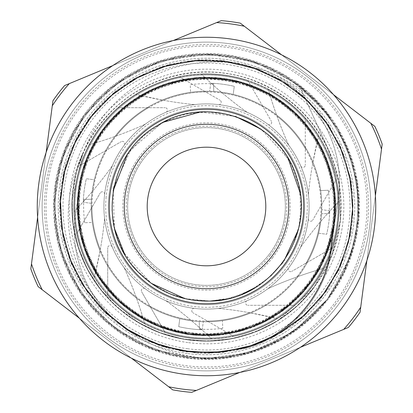 <?xml version="1.0" encoding="UTF-8"?>
<svg xmlns="http://www.w3.org/2000/svg" width="413" height="413" viewBox="0 0 413 413"><rect width="100%" height="100%" fill="white"/><g stroke="black" fill="none" stroke-linecap="round" stroke-linejoin="round"><path stroke-width="0.31" stroke-dasharray="2.06 1.55" d="M336.915 306.554A164.379 164.379 0 0 0 227.945 43.525A164.379 164.379 0 0 0 54.64 269.415A164.379 164.379 0 0 0 336.915 306.554A164.379 164.379 0 0 0 309.879 78.697A164.379 164.379 0 0 0 81.397 99.869A164.379 164.379 0 0 0 103.121 334.303A164.379 164.379 0 0 0 336.915 306.554A164.379 164.379 0 0 0 309.879 78.697A164.379 164.379 0 0 0 81.397 99.869A164.379 164.379 0 0 0 103.121 334.303A164.379 164.379 0 0 0 336.915 306.554A164.379 164.379 0 0 0 227.945 43.525A164.379 164.379 0 0 0 54.64 269.415A164.379 164.379 0 0 0 336.915 306.554M82.677 153.698A134.607 134.607 0 0 0 313.302 288.439L331.654 256.039L340.457 219.855L338.97 182.644L327.38 147.255L338.97 182.644L340.457 219.855L331.654 256.039L313.302 288.439L277.443 320.906L255.735 331.784L232.421 338.583L208.271 341.107L184.064 339.218L160.58 333.028L138.587 322.734L101.892 291.222L88.372 271.052L78.713 248.771L73.178 225.126L72.012 200.878L82.677 153.698C62.048 198.271 63.514 242.142 87.081 285.316C113.554 332.176 167.828 361.06 221.647 358.148L250.944 352.263L278.532 340.818L305.171 322.63L327.421 299.27L333.544 290.7L350.229 257.129L358.267 220.516L357.069 183.042L346.812 146.987L328.02 114.551L301.908 87.644L269.999 67.975L234.264 56.638L196.841 54.418L159.996 61.356L125.986 77.117L96.818 100.674L74.325 130.663L59.787 165.215L54.17 202.282L57.727 239.602L70.329 274.908L91.134 306.1L118.949 331.226L152.041 348.851L188.442 357.813L225.932 357.668L262.24 348.329L295.187 330.452L327.406 299.26L335.361 287.887L351.308 253.959L358.536 217.176L356.517 179.738L345.469 143.915L325.965 111.908L299.265 85.584L327.37 147.255L299.265 85.584L321.061 106.022L338.479 130.296L350.813 157.498L357.586 186.599L358.587 216.458L353.698 245.931L343.188 273.902L327.416 299.27A152.397 152.397 0 0 0 226.381 55.404A152.397 152.397 0 0 0 65.708 264.831A152.397 152.397 0 0 0 327.416 299.265L292.987 331.964L250.185 352.511L203.119 358.866L156.398 350.415L114.525 328.03L81.598 293.808L60.788 251.135L54.108 204.12L62.26 157.338L84.376 115.33L118.371 82.161L160.915 61.088L207.884 54.098L254.723 61.935L296.859 83.798L330.255 117.56C299.595 78.991 249.209 57.381 200.274 62.724C150.074 67.381 103.457 101.288 84.995 148.556L76.482 171.679L72.296 195.953L72.631 220.578L77.443 244.744L86.56 267.629L99.719 288.45L116.44 306.544L136.171 321.283L158.277 332.166L181.983 338.866L206.51 341.107L231.043 338.846L254.754 332.176L276.839 321.262L296.58 306.523L313.302 288.439A134.607 134.607 0 0 0 224.058 73.039A134.607 134.607 0 0 0 82.141 258.022A134.607 134.607 0 0 0 313.302 288.439L313.302 288.439A134.607 134.607 0 0 0 276.824 91.722A134.607 134.607 0 0 0 85.001 148.556M269.075 254.506A78.868 78.868 0 0 1 133.636 236.685A78.868 78.868 0 0 1 216.789 128.304A78.868 78.868 0 0 1 269.075 254.506A78.868 78.868 0 0 0 216.789 128.304A78.868 78.868 0 0 0 133.636 236.685A78.868 78.868 0 0 0 269.075 254.506A78.868 78.868 0 0 0 216.789 128.304A78.868 78.868 0 0 0 133.636 236.685A78.868 78.868 0 0 0 269.075 254.506M221.647 358.143A152.397 152.397 0 0 0 327.416 299.265L343.306 273.685L355.541 238.249L358.809 200.904L352.81 163.899L338.004 129.455L315.202 99.703L285.853 76.374L251.677 60.964L214.786 54.315L177.383 56.922L141.742 68.532L110.034 88.532L84.133 115.64L65.677 148.267L55.698 184.404L54.893 221.884L63.21 258.44L80.246 291.836L104.881 320.09L135.696 341.443L170.775 354.664L208.028 358.882L245.188 353.92L279.993 339.992L310.375 318.031L327.406 299.26L350.802 255.554L358.386 218.844L356.827 181.384L346.125 145.459L327.019 113.203L300.581 86.622L268.481 67.262L232.612 56.364L195.168 54.511L158.411 61.898L124.556 77.99L95.682 101.903L73.478 132.108L59.364 166.842L54.108 203.96L58.125 241.233L71.067 276.416L92.254 307.344L120.312 332.202L153.615 349.419L190.104 358.03L227.589 357.421L263.804 347.731L296.534 329.45L323.838 303.767L327.421 299.27L345.227 269.56L355.908 236.613L358.711 199.231L352.356 162.283L337.127 128.03L314.035 98.495L284.402 75.533L250.082 60.453L213.108 54.258L175.737 57.226L140.239 69.276L108.727 89.585L83.163 117.003L65.022 149.811L55.487 186.067L55.048 223.552L63.814 260.004L81.17 293.23L106.151 321.185L137.173 342.232L172.412 355.025L209.706 358.876L246.798 353.461L281.47 339.197L306.441 321.541L327.416 299.265A152.397 152.397 0 0 0 330.255 117.56M360.719 307.195L381.519 149.124L360.719 307.195A184.183 184.183 0 0 1 343.699 329.383L196.402 390.409L343.699 329.383M382.18 144.091L360.059 312.228A186.439 186.439 0 0 1 348.391 327.437L191.715 392.35A186.439 186.439 0 0 1 172.706 389.851L38.156 286.622A186.439 186.439 0 0 1 30.82 268.909L52.941 100.772A186.439 186.439 0 0 1 64.609 85.563L221.285 20.65A186.439 186.439 0 0 1 240.294 23.149L374.844 126.378A186.439 186.439 0 0 1 382.18 144.091M216.598 22.591L69.301 83.617L216.598 22.591A184.183 184.183 0 0 1 244.32 26.241L370.817 123.291L244.32 26.241M42.183 289.709L168.68 386.759L42.183 289.709A184.183 184.183 0 0 1 31.481 263.876L52.281 105.805L31.481 263.876M189.206 337.958A132.594 132.594 0 0 1 101.299 125.789A132.594 132.594 0 0 1 328.996 155.747A132.594 132.594 0 0 1 189.206 337.958A132.594 132.594 0 0 0 328.996 155.747A132.594 132.594 0 0 0 101.299 125.789A132.594 132.594 0 0 0 189.206 337.958A132.594 132.594 0 0 0 328.996 155.747A132.594 132.594 0 0 0 101.299 125.789A132.594 132.594 0 0 0 189.206 337.958A132.594 132.594 0 0 0 328.996 155.747A132.594 132.594 0 0 0 101.299 125.789A132.594 132.594 0 0 0 189.206 337.958M187.161 353.482A148.246 148.246 0 0 1 88.878 116.259A148.246 148.246 0 0 1 343.461 149.759A148.246 148.246 0 0 1 187.161 353.482A148.246 148.246 0 0 0 343.461 149.759A148.246 148.246 0 0 0 88.878 116.259A148.246 148.246 0 0 0 187.161 353.482M366.847 260.644L375.396 195.674M333.565 94.711L281.573 54.821M173.217 40.562L112.677 65.646M46.153 152.356L37.604 217.326M79.435 318.289L131.427 358.179M239.783 372.438L300.323 347.354M241.76 348.541C288.563 337.591 325.635 295.548 330.88 248.068M241.76 348.531L211.657 352.764L181.348 350.668L152.103 342.362L125.216 328.211L101.841 308.779L82.951 284.97L69.43 257.753L61.785 228.337L60.401 197.982L65.316 167.983L76.297 139.651L92.93 114.21L114.427 92.729L139.919 76.183L168.272 65.228L198.271 60.381L228.632 61.842L258.037 69.513L285.207 83.132L309.007 102.032L328.361 125.464L342.475 152.382L350.725 181.627L352.738 211.957L348.479 242.049L338.056 270.598L321.995 296.4L300.932 318.304L275.796 335.402L247.686 346.941L217.785 352.403L187.409 351.613L157.854 344.519L130.384 331.505L106.218 313.09L86.363 290.071L71.681 263.463L62.843 234.383L60.159 204.11L63.824 173.945L73.617 145.169L89.151 119.052L109.75 96.699L134.504 79.074L162.381 66.968L192.153 60.845L222.54 61.041L252.25 67.484L279.968 79.926L304.526 97.84L324.871 120.415L340.075 146.729L349.563 175.608L352.841 205.813L349.832 236.066L340.642 265.027L325.645 291.47L305.548 314.257L281.139 332.372L253.536 345.092L223.903 351.809L193.506 352.268L163.682 346.455L135.701 334.576C93.323 311.903 68.388 261.697 75.6 214.481L79.038 189.727L78.8 221.203L86.172 251.796L100.803 279.663L121.737 303.173L147.771 320.855L177.316 331.716L208.611 335.031L239.788 330.689L268.956 318.862L294.397 300.334L314.546 276.152L328.252 247.821L334.623 216.995L333.353 185.545L324.442 155.36L308.496 128.221L286.405 105.8L259.555 89.384L229.504 80.024L198.08 78.207L167.167 84.113L138.598 97.323L114.117 117.106L95.15 142.222L82.889 171.209L77.995 202.303L80.85 233.65L91.19 263.375L108.485 289.673L131.618 311.015L159.263 326.058L189.727 333.972L221.203 334.21L251.801 326.828L279.668 312.197L303.173 291.263L320.855 265.229L331.716 235.684L335.036 204.389L330.689 173.212L318.862 144.044L300.334 118.603L276.152 98.454L247.821 84.748L216.995 78.377L185.545 79.647L155.36 88.558L128.221 104.504L105.8 126.595L89.384 153.445L80.024 183.496L78.207 214.92L84.113 245.833L97.323 274.402L117.106 298.883L142.222 317.85L171.209 330.111L202.303 335.005L233.65 332.15L263.375 321.81L289.673 304.515L311.015 281.382L326.053 253.737L333.962 223.273L326.208 253.345L311.5 280.695L290.633 303.694L264.878 321.056L235.699 331.691L204.827 335.062L174.054 330.89L145.159 319.497L119.868 301.475L99.6 277.939L85.61 250.216L78.635 219.948L79.157 188.896L87.081 158.866L102.001 131.628L122.997 108.743L148.876 91.583L178.117 81.103L209.014 77.969L239.767 82.311L268.569 93.921L293.767 112.088L313.849 135.769L327.69 163.579L334.437 193.888L333.735 224.94L325.594 254.904L310.514 282.064L289.358 304.789L263.37 321.799L234.063 332.067L203.139 335.02L172.428 330.462L143.688 318.671L118.629 300.339L98.686 276.524L85.042 248.631L78.48 218.27L79.389 187.234L87.726 157.307L102.982 130.265L124.287 107.664L150.384 90.834L179.763 80.752L210.692 78.005L241.388 82.77L270.04 94.737L294.985 113.245L314.773 137.173L328.232 165.169L334.597 195.561L333.472 226.603L324.959 256.463L309.507 283.411L288.073 305.878L261.852 322.527L232.421 332.429L201.461 334.953L170.801 330.013L142.232 317.834L117.4 299.188L97.783 275.104L84.489 247.041L78.351 216.598A128.711 128.711 0 0 1 77.107 203.64L79.038 189.727A128.562 128.562 0 0 1 277.448 99.29A128.562 128.562 0 0 1 271.759 317.267A128.562 128.562 0 0 1 78.336 216.598M77.117 203.64L75.615 214.481C68.398 261.383 93.054 311.738 135.701 334.576M330.865 248.068L333.962 223.273M331.556 248.487C326.513 294.97 290.742 336.807 244.548 348.546C290.458 336.91 326.466 295.238 331.556 248.487L334.669 223.366L331.577 248.487M279.999 79.131L245.11 64.588L207.672 59.451L170.146 63.989L135.041 77.98L104.628 100.421L80.979 129.899L65.574 164.41L59.529 201.72L63.137 239.339L76.266 274.784L97.948 305.734L126.837 330.106L160.962 346.342L198.111 353.316L235.802 350.616L271.568 338.381L303.028 317.452L328.118 289.177L345.17 255.461L353.074 218.492L351.287 180.749L339.945 144.689L319.786 112.734L292.146 86.942L258.848 69.079L222.096 60.257L184.317 61.129L147.988 71.568L115.547 90.953L89.079 117.937L70.411 150.791L60.68 187.316L60.634 225.106L70.169 261.677L88.754 294.588L115.077 321.706L147.467 341.184L183.733 351.799L221.523 352.785L258.306 344.143L291.671 326.378L319.414 300.726L339.698 268.827L351.184 232.829L353.115 195.075L345.366 158.096L328.443 124.292L303.467 95.94L272.084 74.867L236.375 62.513L198.684 59.637L161.524 66.493L127.312 82.569L98.361 106.853L76.513 137.694L63.292 173.099L59.487 210.702L65.435 248.027L80.654 282.616L104.226 312.161L134.519 334.757L169.593 348.846L207.089 353.569L244.548 348.546L207.089 353.569L169.593 348.846L134.519 334.757L104.226 312.161L80.654 282.616L65.435 248.027L59.487 210.702L63.292 173.099L76.513 137.694L98.361 106.853L127.312 82.569L161.524 66.493L198.684 59.637L236.375 62.513L272.084 74.867L303.467 95.94L328.443 124.292L345.366 158.096L353.115 195.075L351.184 232.829L339.698 268.827L319.414 300.726L291.671 326.378L258.306 344.143L221.523 352.785L183.733 351.799L147.467 341.184L115.077 321.706L88.754 294.588L70.169 261.677L60.634 225.106L60.68 187.316L70.411 150.791L89.079 117.937L115.547 90.953L147.988 71.568L184.317 61.129L222.096 60.257L258.848 69.079L292.146 86.942L319.786 112.734L339.945 144.689L351.287 180.749L353.074 218.492L345.17 255.461L328.118 289.177L303.028 317.452L271.568 338.381L235.802 350.616L198.111 353.316L160.962 346.342L126.837 330.106L97.948 305.734L76.266 274.784L63.137 239.339L59.529 201.72L65.574 164.41L80.979 129.899L104.628 100.421L135.041 77.98L170.146 63.989L207.672 59.451L245.11 64.588L279.999 79.131C321.335 102.248 345.335 151.814 338.164 198.292L334.669 223.366L334.029 185.432L322.439 149.32L300.845 118.118L271.124 94.551L235.849 80.592L198.034 77.515L160.956 85.512L127.793 103.952L101.422 131.21L84.076 164.952L77.308 202.282L81.629 239.968L96.73 274.774L121.272 303.694L153.156 324.262L189.634 334.675L214.956 335.495L239.963 331.36L263.685 322.45L285.197 309.048L303.705 291.728L318.454 271.135L328.898 248.043L334.669 223.366L338.164 198.292C345.309 152.087 321.577 102.419 279.999 79.131M334.669 223.366L326.59 254.31L311.201 282.337L289.368 305.703L262.487 323.033L232.163 333.188L200.279 335.635L189.634 334.669L163.693 328.469L139.568 317.107L114.478 297.277L94.99 271.919L82.363 242.539L77.293 210.96L80.174 179.113L90.741 148.928L108.433 122.289L132.093 100.772L160.332 85.765L191.384 78.103L223.361 78.341L254.315 86.384L282.327 101.815L305.723 123.616L323.012 150.523L333.208 180.832L335.614 212.721L330.152 244.233L317.091 273.421L297.293 298.537L271.909 317.989L242.545 330.658L216.298 335.392L189.634 334.675L179.108 332.847L148.938 322.238L122.274 304.582L100.793 280.892L85.744 252.673L78.124 221.616L78.32 189.634L86.405 158.695L101.799 130.663L123.632 107.297L150.513 89.967L180.837 79.812L212.721 77.365L244.228 82.868L273.432 95.893L298.522 115.723L318.01 141.081L330.637 170.461L335.707 202.04L332.826 233.887L322.259 264.072L304.567 290.711L280.907 312.228L252.668 327.235L221.616 334.897L189.639 334.659L158.685 326.616L130.673 311.185L107.277 289.384L89.988 262.477L79.792 232.168L77.386 200.279L82.848 168.767L95.909 139.579L115.707 114.463L141.091 95.011L170.455 82.342L202.04 77.314L233.892 80.153L264.062 90.762L290.726 108.418L312.207 132.108L327.256 160.327L334.871 191.384L334.669 223.366A129.274 129.274 0 0 0 223.366 78.331A129.274 129.274 0 0 0 78.331 189.634A129.274 129.274 0 0 0 189.634 334.669A129.274 129.274 0 0 0 334.669 223.366M189.634 334.669A129.274 129.274 0 0 0 325.929 157.023A129.274 129.274 0 0 0 103.937 127.813A129.274 129.274 0 0 0 189.634 334.669M91.268 203.299A115.279 115.279 0 0 1 94.36 179.784L86.327 178.726A123.342 123.342 0 0 0 83.23 202.241A123.342 123.342 0 0 1 86.327 178.726L94.36 179.784A115.279 115.279 0 0 1 233.216 94.36L234.274 86.327A123.342 123.342 0 0 0 210.759 83.23A123.342 123.342 0 0 1 234.274 86.327L233.216 94.36A115.279 115.279 0 0 1 318.64 233.216L326.673 234.274A123.342 123.342 0 0 0 329.77 210.759A123.342 123.342 0 0 1 326.673 234.274L318.64 233.216A115.279 115.279 0 0 1 179.784 318.64L178.726 326.673A123.342 123.342 0 0 0 202.241 329.77A123.342 123.342 0 0 1 178.726 326.673L179.784 318.64A115.279 115.279 0 0 1 91.268 203.299L83.23 202.241L91.268 203.299M202.241 329.77L203.299 321.732L202.241 329.77M329.77 210.759L321.732 209.701L329.77 210.759M210.759 83.23L209.701 91.268L210.759 83.23M191.462 320.793A115.279 115.279 0 0 0 312.997 162.376A115.279 115.279 0 0 0 115.036 136.331A115.279 115.279 0 0 0 191.462 320.793M196.402 390.409A184.183 184.183 0 0 1 168.68 386.759M52.281 105.805A184.183 184.183 0 0 1 69.301 83.617M185.566 365.593A160.466 160.466 0 0 0 364.684 233.459A160.466 160.466 0 0 0 239.447 49.457A160.466 160.466 0 0 0 48.316 179.541A160.466 160.466 0 0 0 185.566 365.593M370.817 123.291A184.183 184.183 0 0 1 381.519 149.124M189.913 332.553A127.137 127.137 0 0 1 81.392 183.868A127.137 127.137 0 0 1 235.131 82.626A127.137 127.137 0 0 1 331.608 229.132A127.137 127.137 0 0 1 189.913 332.553M193.816 302.92A97.251 97.251 0 0 0 296.343 169.278A97.251 97.251 0 0 0 129.341 147.302A97.251 97.251 0 0 0 193.816 302.92M210.212 304.629A98.201 98.201 0 0 0 289.627 154.219A98.201 98.201 0 0 0 119.662 160.652A98.201 98.201 0 0 0 210.212 304.629A98.201 98.201 0 0 0 289.627 154.219A98.201 98.201 0 0 0 119.662 160.652A98.201 98.201 0 0 0 210.212 304.629A98.201 98.201 0 0 0 289.627 154.219A98.201 98.201 0 0 0 119.662 160.652A98.201 98.201 0 0 0 210.212 304.629A98.201 98.201 0 0 0 289.627 154.219A98.201 98.201 0 0 0 119.662 160.652A98.201 98.201 0 0 0 210.212 304.629A98.201 98.201 0 0 0 289.627 154.219A98.201 98.201 0 0 0 119.662 160.652A98.201 98.201 0 0 0 210.212 304.629A98.201 98.201 0 0 0 289.627 154.219A98.201 98.201 0 0 0 119.662 160.652A98.201 98.201 0 0 0 210.212 304.629A98.201 98.201 0 0 0 289.627 154.219A98.201 98.201 0 0 0 119.662 160.652A98.201 98.201 0 0 0 210.212 304.629A98.201 98.201 0 0 0 289.627 154.219A98.201 98.201 0 0 0 119.662 160.652A98.201 98.201 0 0 0 210.212 304.629M270.329 287.587A23.722 23.722 0 0 0 266.111 289.993A102.589 102.589 0 0 0 165.99 112.248A102.589 102.589 0 0 0 210.382 309.017A102.589 102.589 0 0 0 293.338 151.881A102.589 102.589 0 0 0 115.779 158.602A102.589 102.589 0 0 0 266.111 289.993A23.722 23.722 0 0 1 270.329 287.587A422.525 422.525 0 0 1 296.828 276.973C309.389 272.358 323.911 268.161 323.544 268.295A422.525 422.525 0 0 0 270.329 287.587M221.234 308.64A23.722 23.722 0 0 0 216.376 308.609A23.722 23.722 0 0 1 221.234 308.64A422.525 422.525 0 0 1 249.488 312.693L276.968 318.537A422.525 422.525 0 0 0 221.234 308.64M168.189 302.326A23.722 23.722 0 0 0 163.997 299.869A23.722 23.722 0 0 1 168.189 302.326A422.525 422.525 0 0 1 190.63 319.961C200.909 328.536 211.802 339.011 211.508 338.763A422.525 422.525 0 0 0 168.189 302.326M125.413 270.329A23.722 23.722 0 0 0 123.007 266.111A23.722 23.722 0 0 1 125.413 270.329A422.525 422.525 0 0 1 136.027 296.828C140.642 309.389 144.839 323.911 144.705 323.544A422.525 422.525 0 0 0 125.413 270.329M104.36 221.234A23.722 23.722 0 0 0 104.391 216.376A23.722 23.722 0 0 1 104.36 221.234A422.525 422.525 0 0 1 100.307 249.488L94.463 276.968A422.525 422.525 0 0 0 104.36 221.234M110.674 168.189A23.722 23.722 0 0 0 113.131 163.997A23.722 23.722 0 0 1 110.674 168.189A422.525 422.525 0 0 1 93.039 190.63C84.464 200.909 73.989 211.802 74.237 211.508A422.525 422.525 0 0 0 110.674 168.189M142.671 125.413A23.722 23.722 0 0 0 146.889 123.007A23.722 23.722 0 0 1 142.671 125.413A422.525 422.525 0 0 1 116.172 136.027C103.611 140.642 89.089 144.839 89.456 144.705A422.525 422.525 0 0 0 142.671 125.413M191.766 104.36A23.722 23.722 0 0 0 196.624 104.391A23.722 23.722 0 0 1 191.766 104.36A422.525 422.525 0 0 1 163.512 100.307L136.032 94.463A422.525 422.525 0 0 0 191.766 104.36M244.811 110.674A23.722 23.722 0 0 0 249.003 113.131A23.722 23.722 0 0 1 244.811 110.674A422.525 422.525 0 0 1 222.37 93.039C212.091 84.464 201.198 73.989 201.492 74.237A422.525 422.525 0 0 0 244.811 110.674M287.587 142.671A23.722 23.722 0 0 0 289.993 146.889A23.722 23.722 0 0 1 287.587 142.671A422.525 422.525 0 0 1 276.973 116.172C272.358 103.611 268.161 89.089 268.295 89.456A422.525 422.525 0 0 0 287.587 142.671M308.64 191.766A23.722 23.722 0 0 0 308.609 196.624A23.722 23.722 0 0 1 308.64 191.766A422.525 422.525 0 0 1 312.693 163.512L318.537 136.032A132.356 132.356 0 0 1 336.099 179.629L312.791 220.005L336.099 179.629A132.356 132.356 0 0 1 338.763 201.492A422.525 422.525 0 0 0 302.326 244.811A23.722 23.722 0 0 0 299.869 249.003A23.722 23.722 0 0 1 302.326 244.811A422.525 422.525 0 0 1 319.961 222.37C328.536 212.091 339.011 201.198 338.763 201.492A132.356 132.356 0 0 1 332.171 248.027L291.795 271.341L332.171 248.027A132.356 132.356 0 0 1 294.572 305.3L247.95 305.3L294.572 305.3A132.356 132.356 0 0 1 233.371 336.099L192.995 312.791L233.371 336.099A132.356 132.356 0 0 1 211.508 338.763A132.356 132.356 0 0 0 318.537 136.032A132.356 132.356 0 0 0 89.456 144.705A132.356 132.356 0 0 0 211.508 338.763A132.356 132.356 0 0 1 164.973 332.171L141.659 291.795L164.973 332.171A132.356 132.356 0 0 1 107.7 294.572L107.7 247.95L107.7 294.572A132.356 132.356 0 0 1 76.901 233.371L100.209 192.995L76.901 233.371A132.356 132.356 0 0 1 80.829 164.973L121.205 141.659L80.829 164.973A132.356 132.356 0 0 1 118.428 107.7L165.05 107.7L118.428 107.7A132.356 132.356 0 0 1 179.629 76.901L220.005 100.209L179.629 76.901A132.356 132.356 0 0 1 248.027 80.829L271.341 121.205L248.027 80.829A132.356 132.356 0 0 1 305.3 118.428L305.3 165.05L305.3 118.428A132.356 132.356 0 0 1 318.537 136.032A422.525 422.525 0 0 0 308.64 191.766M308.377 218.544A2.37 2.37 0 0 0 312.791 220.005A2.37 2.37 0 0 1 308.377 218.544M300.752 165.99A2.37 2.37 0 0 0 305.3 165.05A2.37 2.37 0 0 1 300.752 165.99M267.867 124.292A2.37 2.37 0 0 0 271.341 121.205A2.37 2.37 0 0 1 267.867 124.292M218.544 104.623A2.37 2.37 0 0 0 220.005 100.209A2.37 2.37 0 0 1 218.544 104.623M165.99 112.248A2.37 2.37 0 0 0 165.05 107.7A2.37 2.37 0 0 1 165.99 112.248M124.292 145.133A2.37 2.37 0 0 0 121.205 141.659A2.37 2.37 0 0 1 124.292 145.133M104.623 194.456A2.37 2.37 0 0 0 100.209 192.995A2.37 2.37 0 0 1 104.623 194.456M112.248 247.01A2.37 2.37 0 0 0 107.7 247.95A2.37 2.37 0 0 1 112.248 247.01M145.133 288.708A2.37 2.37 0 0 0 141.659 291.795A2.37 2.37 0 0 1 145.133 288.708M194.456 308.377A2.37 2.37 0 0 0 192.995 312.791A2.37 2.37 0 0 1 194.456 308.377M247.01 300.752A2.37 2.37 0 0 0 247.95 305.3A2.37 2.37 0 0 1 247.01 300.752M288.708 267.867A2.37 2.37 0 0 0 291.795 271.341A2.37 2.37 0 0 1 288.708 267.867M213.49 83.829L213.774 91.454L213.49 83.829A122.867 122.867 0 0 0 190.259 84.711L190.548 92.331L190.259 84.711M320.669 190.548L328.289 190.259L320.669 190.548A115.279 115.279 0 0 0 91.454 199.226L83.829 199.51L91.454 199.226A115.279 115.279 0 0 0 92.331 222.452L84.711 222.741L92.331 222.452A115.279 115.279 0 0 0 199.226 321.546L199.51 329.171L199.226 321.546A115.279 115.279 0 0 0 222.452 320.669L222.741 328.289L222.452 320.669A115.279 115.279 0 0 0 321.546 213.774L329.171 213.49L321.546 213.774A115.279 115.279 0 0 0 320.669 190.548A115.279 115.279 0 0 1 321.546 213.774M83.829 199.51A122.867 122.867 0 0 0 84.711 222.741M329.171 213.49A122.867 122.867 0 0 0 328.289 190.259M199.51 329.171A122.867 122.867 0 0 0 222.741 328.289M91.454 199.226A115.279 115.279 0 0 0 92.331 222.452M199.226 321.546A115.279 115.279 0 0 0 222.452 320.669M211.477 337.932A131.525 131.525 0 0 0 317.834 136.476A131.525 131.525 0 0 0 90.189 145.092A131.525 131.525 0 0 0 211.477 337.932A131.525 131.525 0 0 0 317.834 136.476A131.525 131.525 0 0 0 90.189 145.092A131.525 131.525 0 0 0 211.477 337.932M210.862 321.696A115.279 115.279 0 0 0 304.082 145.128A115.279 115.279 0 0 0 104.556 152.681A115.279 115.279 0 0 0 210.862 321.696M209.608 288.63A82.187 82.187 0 0 0 276.07 162.743A82.187 82.187 0 0 0 133.817 168.127A82.187 82.187 0 0 0 209.608 288.63M213.774 91.454A115.279 115.279 0 0 0 190.548 92.331M147.456 200.997A59.302 59.302 0 0 0 231.254 260.386A59.302 59.302 0 0 0 240.789 158.117A59.302 59.302 0 0 0 147.456 200.997M106.126 197.14A100.808 100.808 0 0 0 248.58 298.103A100.808 100.808 0 0 0 264.79 124.251A100.808 100.808 0 0 0 106.126 197.14A100.808 100.808 0 0 1 264.79 124.251A100.808 100.808 0 0 1 248.58 298.103A100.808 100.808 0 0 1 106.126 197.14M335.036 305.114A162.004 162.004 0 0 1 56.829 268.507A162.004 162.004 0 0 1 227.635 45.879A162.004 162.004 0 0 1 335.036 305.114M270.19 255.363A80.272 80.272 0 0 0 216.97 126.915A80.272 80.272 0 0 0 132.341 237.222A80.272 80.272 0 0 0 270.19 255.363M272.838 257.397A83.612 83.612 0 0 1 129.254 238.502A83.612 83.612 0 0 1 217.408 123.601A83.612 83.612 0 0 1 272.838 257.397M297.396 276.235A114.566 114.566 0 0 0 221.445 92.915A114.566 114.566 0 0 0 100.658 250.35A114.566 114.566 0 0 0 297.396 276.235M188.586 342.666A137.338 137.338 0 0 0 333.379 153.935A137.338 137.338 0 0 0 97.535 122.904A137.338 137.338 0 0 0 188.586 342.666M187.781 348.779A143.502 143.502 0 0 1 92.641 119.151A143.502 143.502 0 0 1 339.078 151.571A143.502 143.502 0 0 1 187.781 348.779M186.542 358.185A152.991 152.991 0 0 0 347.844 147.942A152.991 152.991 0 0 0 85.114 113.374A152.991 152.991 0 0 0 186.542 358.185M321.061 205.674A114.566 114.566 0 0 0 312.693 163.512M305.3 148.504A114.566 114.566 0 0 0 276.973 116.172M263.066 106.874A114.566 114.566 0 0 0 222.37 93.039M205.674 91.939A114.566 114.566 0 0 0 163.512 100.307M148.504 107.7A114.566 114.566 0 0 0 116.172 136.027M106.874 149.934A114.566 114.566 0 0 0 93.039 190.63M91.939 207.326A114.566 114.566 0 0 0 100.307 249.488M107.7 264.496A114.566 114.566 0 0 0 136.027 296.828M149.934 306.126A114.566 114.566 0 0 0 190.63 319.961M207.326 321.061A114.566 114.566 0 0 0 249.488 312.693M306.126 263.066A114.566 114.566 0 0 0 319.961 222.37M276.968 318.537A132.356 132.356 0 0 1 233.371 336.099M323.544 268.295A132.356 132.356 0 0 1 294.572 305.3M338.763 201.492A132.356 132.356 0 0 1 332.171 248.027M268.295 89.456A132.356 132.356 0 0 1 305.3 118.428M201.492 74.237A132.356 132.356 0 0 1 248.027 80.829M136.032 94.463A132.356 132.356 0 0 1 179.629 76.901M89.456 144.705A132.356 132.356 0 0 1 118.428 107.7M74.237 211.508A132.356 132.356 0 0 1 80.829 164.973M94.463 276.968A132.356 132.356 0 0 1 76.901 233.371M144.705 323.544A132.356 132.356 0 0 1 107.7 294.572M211.508 338.763A132.356 132.356 0 0 1 164.973 332.171M264.496 305.3A114.566 114.566 0 0 0 296.828 276.973M136.909 270.644L152.273 284.067L170.156 293.886L189.727 299.642L210.078 301.072L230.624 298.016L250.004 290.551L267.294 279.033L281.651 264.026M282.151 263.37L292.647 245.683L299.079 226.148L301.139 205.689L298.728 185.261L291.872 165.654L280.907 148.014L266.359 133.192L248.925 121.897L228.725 114.504L207.378 111.861L185.989 114.107L165.654 121.128M161.535 123.224L130.849 149.63L114.009 186.449M113.167 190.827L111.975 211.198L115.175 231.342L122.625 250.335L133.967 267.294M184.972 298.661L210.114 301.072M224.089 299.492L241.899 294.273M255.957 287.19L270.644 276.09M282.9 262.358L284.103 260.67M298.129 230.18L300.323 218.931M300.473 217.713L300.174 192.985M288.253 158.819L261.212 129.274M235.348 116.363L199.969 112.083M163.569 122.155L143.456 135.913L127.214 154.823M113.172 190.785L114.422 228.379M124.432 253.634L151.153 283.272M230.578 338.696C273.112 329.961 304.82 306.565 325.712 268.502C342.248 235.529 345.227 201.379 334.638 166.041C320.643 124.943 293.452 96.41 253.071 80.458C204.136 61.702 145.051 75.367 109.316 113.704C80.045 145.768 68.14 183.341 73.612 226.412C80.282 265.977 100.266 296.957 133.554 319.352C163.44 338.118 195.783 344.566 230.578 338.696"/><path stroke-width="0.62" d="M300.323 347.354L348.391 327.437A186.439 186.439 0 0 0 360.059 312.228L366.847 260.644M375.396 195.674L382.18 144.091A186.439 186.439 0 0 0 374.844 126.378L333.565 94.711M281.573 54.821L240.294 23.149A186.439 186.439 0 0 0 221.285 20.65L173.217 40.562M112.677 65.646L64.609 85.563A186.439 186.439 0 0 0 52.941 100.772L46.153 152.356M37.604 217.326L30.82 268.909A186.439 186.439 0 0 0 38.156 286.622L79.435 318.289M131.427 358.179L172.706 389.851A186.439 186.439 0 0 0 191.715 392.35L239.783 372.438M381.519 149.124A184.183 184.183 0 0 0 370.817 123.291M244.32 26.241A184.183 184.183 0 0 0 216.598 22.591M69.301 83.617A184.183 184.183 0 0 0 52.281 105.805M31.481 263.876A184.183 184.183 0 0 0 42.183 289.709M168.68 386.759A184.183 184.183 0 0 0 196.402 390.409M343.699 329.383A184.183 184.183 0 0 0 360.719 307.195M330.865 248.068C325.702 295.238 288.863 337.498 241.76 348.531L211.657 352.764L181.348 350.668L152.103 342.362L125.216 328.211L101.841 308.779L82.951 284.97L69.43 257.753L61.785 228.337L60.401 197.982L65.316 167.983L76.297 139.651L92.93 114.21L114.427 92.729L139.919 76.183L168.272 65.228L198.271 60.381L228.632 61.842L258.037 69.513L285.207 83.132L309.007 102.032L328.361 125.464L342.475 152.382L350.725 181.627L352.738 211.957L348.479 242.049L338.056 270.598L321.995 296.4L300.932 318.304L275.796 335.402L247.686 346.941L217.785 352.403L187.409 351.613L157.854 344.519L130.384 331.505L106.218 313.09L86.363 290.071L71.681 263.463L62.843 234.383L60.159 204.11L63.824 173.945L73.617 145.169L89.151 119.052L109.75 96.699L134.504 79.074L162.381 66.968L192.153 60.845L222.54 61.041L252.25 67.484L279.968 79.926L304.526 97.84L324.871 120.415L340.075 146.729L349.563 175.608L352.841 205.813L349.832 236.066L340.642 265.027L325.645 291.47L305.548 314.257L281.139 332.372L253.536 345.092L223.903 351.809L193.506 352.268L163.682 346.455L135.701 334.576M333.962 223.273A128.562 128.562 0 0 0 157.291 87.726A128.562 128.562 0 0 0 128.247 308.501A128.562 128.562 0 0 0 333.962 223.273L330.88 248.068M193.816 302.92A97.251 97.251 0 0 0 296.343 169.278A97.251 97.251 0 0 0 129.341 147.302A97.251 97.251 0 0 0 193.816 302.92M209.608 288.63A82.187 82.187 0 0 0 276.07 162.743A82.187 82.187 0 0 0 133.817 168.127A82.187 82.187 0 0 0 209.608 288.63M236.825 373.001A169.242 169.242 0 0 0 335.532 96.988A169.242 169.242 0 0 0 47.144 149.511A169.242 169.242 0 0 0 236.825 373.001M147.456 200.997A59.302 59.302 0 0 1 240.789 158.117A59.302 59.302 0 0 1 231.254 260.386A59.302 59.302 0 0 1 147.456 200.997M210.078 301.072C269.658 300.948 316.229 235.973 297.21 179.516C282.275 121.84 207.76 92.889 157.802 125.351C105.656 154.163 96.146 233.536 140.007 273.85C159.614 292.58 182.969 301.655 210.078 301.072M281.651 264.026L282.11 263.427M165.654 121.128L161.535 123.224M114.009 186.449L113.167 190.827M133.967 267.294L136.909 270.644M210.114 301.072L224.089 299.492M241.899 294.273L255.957 287.19M270.644 276.09L282.9 262.358M284.103 260.67L298.129 230.18M300.323 218.931L300.473 217.713M300.174 192.985L288.253 158.819M261.212 129.274L235.348 116.363M199.969 112.083L163.569 122.155M127.214 154.823L113.172 190.785M114.422 228.379L124.432 253.634M151.153 283.272L184.972 298.661"/></g></svg>
